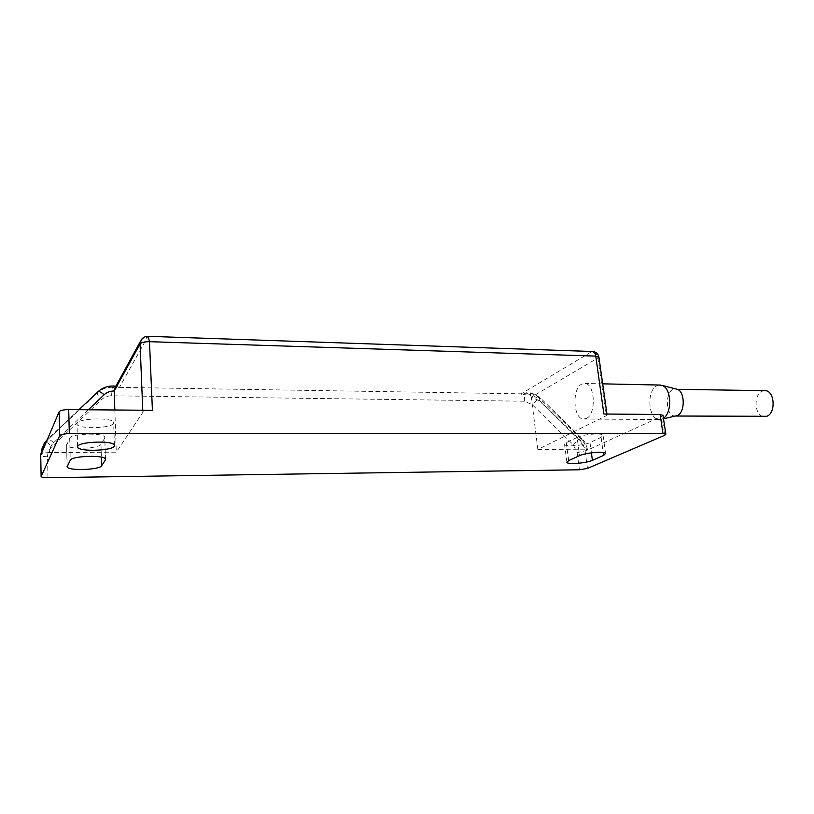 <?xml version="1.0" encoding="UTF-8"?>
<svg xmlns="http://www.w3.org/2000/svg" width="814" height="814" viewBox="0 0 814 814"><rect width="100%" height="100%" fill="white"/><g stroke="black" fill="none" stroke-linecap="round" stroke-linejoin="round"><path stroke-width="0.61" stroke-dasharray="4.07 3.05" d="M662.972 415.364L661.833 416.229L664.743 435.266M537.851 449.47L584.584 449.175L580.504 441.046L539.143 400.651L531.318 397.181L537.851 449.47L606.094 415.812L607.03 414.692L603.886 414.021M47.975 477.696L47.558 456.725C47.558 452.91 48.952 449.633 51.75 446.886L101.608 399.552C104.345 397.049 107.651 395.797 111.538 395.787L524.389 401.21L532.142 404.629L573.087 444.556L577.126 452.604L586.65 450.518L587.433 449.684L584.584 449.175M580.504 441.046L581.745 438.37L580.565 438.41C583.913 441.768 585.938 445.807 586.65 450.518L661.833 416.229M577.116 437.423C583.017 434.31 602.106 432.733 603.021 435.266L601.078 437.383L589.987 442.551C584.014 445.553 565.547 447.039 564.59 444.576L566.3 442.633L577.116 437.423L579.558 455.647M88.319 409.778L53.653 442.643C50.814 445.411 49.41 448.728 49.41 452.594L116.29 452.167L142.847 412.342C144.19 411.07 147.375 410.388 152.411 410.307M49.41 452.594C44.75 452.737 41.972 453.306 41.087 454.314M104.691 438.146L100.967 444.342C99.145 448.809 67.776 449.725 66.595 445.289L69.709 438.197C71.093 433.475 103.765 432.56 104.772 437.159L105.352 458.842M113.553 423.412C111.447 428.459 78.459 429.304 77.015 424.287L77.045 423.28C78.592 418.131 112.474 417.256 113.645 422.273L113.553 423.412M524.389 401.21C524.135 397.68 524.816 395.238 526.434 393.905L522.161 394.841L525.325 393.172C528.164 392.826 530.158 394.159 531.318 397.181L598.951 357.356M522.161 394.841L521.204 393.823L591.452 351.811C594.942 352.309 597.12 354.466 597.995 358.302L606.094 415.812M586.355 418.488C596.326 414.489 595.187 384.015 585.093 383.486L581.674 384.157C571.866 388.756 573.198 418.508 583.282 419.047L586.355 418.488M592.348 351.495L148.128 336.314M140.527 341.158L141.341 339.672L147.751 336.711L119.455 387.352L116.504 388.471L112.363 387.24L111.538 395.787M114.835 409.991L116.29 452.167M115.14 387.535L117.053 386.396L116.504 388.471M663.491 418.793L660.469 419.475L663.41 418.254M659.35 385.032L657.071 385.704C646.489 390.14 647.964 418.976 658.841 419.505L583.282 419.047M660.469 419.475L658.841 419.505M675.895 415.995L674.552 416.015C665.832 415.608 664.662 392.887 673.158 389.448L675.864 388.929M764.265 390.659L762.331 391.147C753.194 394.434 754.476 416.3 763.858 416.697M539.143 400.651L540.547 398.097L538.085 399.074L579.08 439.112L580.565 438.41L539.479 398.27C534.9 394.017 529.924 392.399 524.531 393.427M526.434 393.905C530.728 394.057 534.615 395.777 538.085 399.074L532.142 404.629M142.765 410.225L142.847 412.342M53.653 442.643C50.519 439.926 48.484 438.817 47.538 439.306L43.864 444.179L47.09 440.303L97.385 392.867C101.516 389.102 106.512 387.23 112.363 387.24M117.43 386.792C109.88 385.358 103.358 387.057 97.873 391.9L47.09 440.303C46.978 441.646 48.525 443.834 51.75 446.886M42.42 446.845L43.864 444.179L40.741 453.988M47.558 456.725C43.661 456.695 41.382 456.267 40.731 455.443L40.731 455.158M577.126 452.604L579.415 469.78M573.087 444.556L579.08 439.112C582.417 442.47 584.442 446.499 585.144 451.2L587.474 468.416M119.455 387.352L521.204 393.823M97.975 391.758L97.385 392.867C97.11 394.322 98.514 396.55 101.608 399.552M601.078 437.383L603.184 452.533M589.987 442.551L591.391 452.838M566.3 442.633L568.66 460.592M100.967 444.342L101.363 457.132M66.616 444.475L67.135 466.137M69.709 438.197L70.248 460.266M587.433 449.684C586.762 445.299 584.859 441.524 581.745 438.37L540.547 398.097C533.689 393.233 528.612 391.585 525.325 393.172M607.03 414.692L606.939 414.041M78.938 409.696L47.385 439.458M117.053 386.396L115.873 386.202M602.686 383.852L585.093 383.486M675.742 416.025L674.552 416.015M605.555 453.449L603.021 435.266M566.87 461.935L564.59 444.576M67.094 466.229L66.595 445.289M105.474 459.035L104.772 437.159M77.605 446.418L77.015 424.287M114.418 445.085L113.645 422.273"/><path stroke-width="1.22" d="M664.743 435.266L665.852 434.188L663.013 433.648L69.302 433.638C63.98 433.76 60.775 434.442 59.687 435.663L41.117 476.556C41.768 477.319 44.058 477.706 47.975 477.696L579.415 469.78L587.474 468.416L664.743 435.266M579.558 455.647C585.51 452.706 604.66 451.088 605.555 453.449L603.591 455.433L592.409 460.327C586.395 463.166 567.857 464.692 566.931 462.403L568.66 460.592L579.558 455.647M105.393 459.951L101.628 465.75C99.796 469.932 68.295 471.021 67.104 466.89L70.248 460.266C71.642 455.86 104.477 454.751 105.474 459.035L105.393 459.951L105.352 458.842M114.326 446.153C112.2 450.875 79.06 451.912 77.625 447.242L77.656 446.306C79.212 441.503 113.258 440.425 114.418 445.085L114.326 446.153M598.951 357.356L595.767 356.105L603.886 414.021L660.093 414.479L662.972 415.364M148.128 336.314L149.481 341.687L152.411 410.307L68.712 409.615L69.302 433.638M42.42 446.845L40.731 455.148L41.117 476.292L40.731 455.148L59.147 411.711C60.226 410.409 63.421 409.707 68.712 409.615M114.835 409.991L114.174 390.995L140.069 343.915C141.392 342.429 144.526 341.687 149.481 341.687L595.767 356.105C595.309 353.439 594.342 351.902 592.867 351.516L592.348 351.495M142.765 410.225L140.069 343.915L141.341 339.672C143.06 337.372 145.391 336.253 148.331 336.324L592.867 351.516C596.123 351.984 598.127 353.805 598.901 356.99L606.939 414.041M88.319 409.778L104.121 394.79C106.888 392.267 110.246 390.995 114.174 390.995L115.14 387.535L140.527 341.158M663.41 418.254C672.313 412.922 671.509 388.543 662.362 385.51L659.35 385.032M675.742 416.025L766.737 416.29C775.966 413.329 774.847 391.107 765.465 390.679L677.401 389.326C685.246 391.921 685.123 412.779 677.238 415.588L663.491 418.793M765.465 390.679L764.265 390.659M660.093 414.479L663.013 433.648M59.147 411.711L59.687 435.663M47.385 439.458L44.221 443.325L41.087 454.314M104.121 394.79C101.089 392.144 99.033 391.137 97.975 391.758L78.938 409.696M603.184 452.533L603.591 455.433M591.391 452.838L592.409 460.327M101.363 457.132L101.628 465.75M662.932 415.079L665.852 434.188M40.731 455.158L40.741 453.988M115.873 386.202C108.974 385.398 103.002 387.25 97.975 391.758M660.754 385.063L602.686 383.852M677.401 389.326L662.362 385.51M67.104 466.89L67.094 466.229M77.625 447.242L77.605 446.418"/></g></svg>
